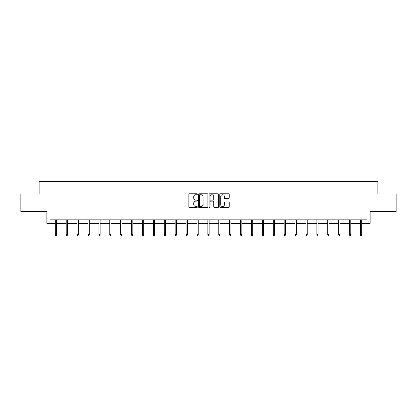 <?xml version="1.0" encoding="UTF-8"?>
<svg xmlns="http://www.w3.org/2000/svg" width="417" height="417" viewBox="0 0 417 417"><rect width="100%" height="100%" fill="white"/><g stroke="black" fill="none" stroke-linecap="round" stroke-linejoin="round"><path stroke-width="0.63" d="M197.324 194.254A0.48 0.48 0 0 0 196.845 193.775L189.558 193.775A0.688 0.688 0 0 0 188.87 194.463L188.87 206.806A0.688 0.688 0 0 0 189.558 207.489L196.845 207.489A0.48 0.48 0 0 0 197.324 207.009A0.48 0.48 0 0 0 196.845 206.53L195.901 206.53A2.194 2.194 0 0 1 193.707 204.335L193.707 203.308A2.194 2.194 0 0 1 195.901 201.114L196.845 201.114A0.48 0.48 0 0 0 197.324 200.634A0.48 0.48 0 0 0 196.845 200.155L195.901 200.155A2.194 2.194 0 0 1 193.707 197.96L193.707 196.928A2.194 2.194 0 0 1 195.901 194.734L196.845 194.734A0.48 0.48 0 0 0 197.324 194.254M50.019 223.34L50.019 219.848L366.981 219.848L366.981 223.34L370.16 223.34L370.16 211.461L396.15 211.461L396.15 193.999L377.88 193.999L377.88 181.421L39.12 181.421L39.12 193.999L20.85 193.999L20.85 211.461L46.84 211.461L46.84 223.34L55.294 223.34M228.542 198.612A0.688 0.688 0 0 0 229.225 197.924L229.225 194.463A0.688 0.688 0 0 0 228.542 193.775L220.447 193.775A0.688 0.688 0 0 0 219.764 194.463L219.764 206.806A0.688 0.688 0 0 0 220.447 207.489L228.542 207.489A0.688 0.688 0 0 0 229.225 206.806L229.225 202.62A0.688 0.688 0 0 0 228.542 201.937L225.076 201.937A0.688 0.688 0 0 0 224.393 202.62L224.393 204.695A1.835 1.835 0 0 1 222.558 206.53A1.835 1.835 0 0 1 220.723 204.695L220.723 196.569A1.835 1.835 0 0 1 222.558 194.734A1.835 1.835 0 0 1 224.393 196.569L224.393 197.924A0.688 0.688 0 0 0 225.076 198.612L228.542 198.612M207.901 194.463A0.688 0.688 0 0 0 207.213 193.775L199.123 193.775A0.688 0.688 0 0 0 198.435 194.463L198.435 206.806A0.688 0.688 0 0 0 199.123 207.489L207.213 207.489A0.688 0.688 0 0 0 207.901 206.806L207.901 194.463M209.787 193.775L217.877 193.775A0.688 0.688 0 0 1 218.565 194.463L218.565 206.806A0.688 0.688 0 0 1 217.877 207.489L214.416 207.489A0.688 0.688 0 0 1 213.728 206.806L213.728 201.797A0.688 0.688 0 0 0 213.045 201.114L210.747 201.114A0.688 0.688 0 0 0 210.059 201.797L210.059 207.009A0.48 0.48 0 0 1 209.579 207.489A0.48 0.48 0 0 1 209.099 207.009L209.099 194.463A0.688 0.688 0 0 1 209.787 193.775M56.55 223.34L66.188 223.34M67.45 223.34L77.088 223.34M78.349 223.34L87.987 223.34M89.243 223.34L98.886 223.34M100.143 223.34L109.786 223.34M111.042 223.34L120.685 223.34M121.941 223.34L131.579 223.34M132.841 223.34L142.478 223.34M143.74 223.34L153.378 223.34M154.634 223.34L164.277 223.34M165.533 223.34L175.176 223.34M176.433 223.34L186.076 223.34M187.332 223.34L196.975 223.34M198.231 223.34L207.869 223.34M209.131 223.34L218.769 223.34M220.025 223.34L229.668 223.34M230.924 223.34L240.567 223.34M241.824 223.34L251.467 223.34M252.723 223.34L262.366 223.34M263.622 223.34L273.26 223.34M274.522 223.34L284.159 223.34M285.421 223.34L295.059 223.34M296.315 223.34L305.958 223.34M307.214 223.34L316.857 223.34M318.114 223.34L327.757 223.34M329.013 223.34L338.651 223.34M339.912 223.34L349.55 223.34M350.812 223.34L360.45 223.34M361.706 223.34L366.981 223.34M199.879 194.734A0.48 0.48 0 0 0 199.399 195.219L199.399 206.05A0.48 0.48 0 0 0 199.879 206.53L200.869 206.53A2.194 2.194 0 0 0 203.063 204.335L203.063 196.928A2.194 2.194 0 0 0 200.869 194.734L199.879 194.734M213.728 196.605A1.835 1.835 0 0 0 211.893 194.77A1.835 1.835 0 0 0 210.059 196.605L210.059 199.467A0.688 0.688 0 0 0 210.747 200.155L213.045 200.155A0.688 0.688 0 0 0 213.728 199.467L213.728 196.605M55.294 234.672L55.57 235.579L56.269 235.579L56.55 234.672L55.294 234.672L55.294 219.848M56.55 234.672L56.55 219.848M66.188 234.672L66.47 235.579L67.168 235.579L67.45 234.672L66.188 234.672L66.188 219.848M67.45 234.672L67.45 219.848M77.088 234.672L77.369 235.579L78.068 235.579L78.349 234.672L77.088 234.672L77.088 219.848M78.349 234.672L78.349 219.848M87.987 234.672L88.268 235.579L88.967 235.579L89.243 234.672L87.987 234.672L87.987 219.848M89.243 234.672L89.243 219.848M98.886 234.672L99.168 235.579L99.866 235.579L100.143 234.672L98.886 234.672L98.886 219.848M100.143 234.672L100.143 219.848M109.786 234.672L110.062 235.579L110.76 235.579L111.042 234.672L109.786 234.672L109.786 219.848M111.042 234.672L111.042 219.848M120.685 234.672L120.961 235.579L121.66 235.579L121.941 234.672L120.685 234.672L120.685 219.848M121.941 234.672L121.941 219.848M131.579 234.672L131.861 235.579L132.559 235.579L132.841 234.672L131.579 234.672L131.579 219.848M132.841 234.672L132.841 219.848M142.478 234.672L142.76 235.579L143.458 235.579L143.74 234.672L142.478 234.672L142.478 219.848M143.74 234.672L143.74 219.848M153.378 234.672L153.659 235.579L154.358 235.579L154.634 234.672L153.378 234.672L153.378 219.848M154.634 234.672L154.634 219.848M164.277 234.672L164.559 235.579L165.257 235.579L165.533 234.672L164.277 234.672L164.277 219.848M165.533 234.672L165.533 219.848M175.176 234.672L175.453 235.579L176.151 235.579L176.433 234.672L175.176 234.672L175.176 219.848M176.433 234.672L176.433 219.848M186.076 234.672L186.352 235.579L187.051 235.579L187.332 234.672L186.076 234.672L186.076 219.848M187.332 234.672L187.332 219.848M196.975 234.672L197.251 235.579L197.95 235.579L198.231 234.672L196.975 234.672L196.975 219.848M198.231 234.672L198.231 219.848M207.869 234.672L208.151 235.579L208.849 235.579L209.131 234.672L207.869 234.672L207.869 219.848M209.131 234.672L209.131 219.848M218.769 234.672L219.05 235.579L219.749 235.579L220.025 234.672L218.769 234.672L218.769 219.848M220.025 234.672L220.025 219.848M229.668 234.672L229.949 235.579L230.648 235.579L230.924 234.672L229.668 234.672L229.668 219.848M230.924 234.672L230.924 219.848M240.567 234.672L240.849 235.579L241.547 235.579L241.824 234.672L240.567 234.672L240.567 219.848M241.824 234.672L241.824 219.848M251.467 234.672L251.743 235.579L252.441 235.579L252.723 234.672L251.467 234.672L251.467 219.848M252.723 234.672L252.723 219.848M262.366 234.672L262.642 235.579L263.341 235.579L263.622 234.672L262.366 234.672L262.366 219.848M263.622 234.672L263.622 219.848M273.26 234.672L273.542 235.579L274.24 235.579L274.522 234.672L273.26 234.672L273.26 219.848M274.522 234.672L274.522 219.848M284.159 234.672L284.441 235.579L285.139 235.579L285.421 234.672L284.159 234.672L284.159 219.848M285.421 234.672L285.421 219.848M295.059 234.672L295.34 235.579L296.039 235.579L296.315 234.672L295.059 234.672L295.059 219.848M296.315 234.672L296.315 219.848M305.958 234.672L306.24 235.579L306.938 235.579L307.214 234.672L305.958 234.672L305.958 219.848M307.214 234.672L307.214 219.848M316.857 234.672L317.134 235.579L317.832 235.579L318.114 234.672L316.857 234.672L316.857 219.848M318.114 234.672L318.114 219.848M327.757 234.672L328.033 235.579L328.732 235.579L329.013 234.672L327.757 234.672L327.757 219.848M329.013 234.672L329.013 219.848M338.651 234.672L338.932 235.579L339.631 235.579L339.912 234.672L338.651 234.672L338.651 219.848M339.912 234.672L339.912 219.848M349.55 234.672L349.832 235.579L350.53 235.579L350.812 234.672L349.55 234.672L349.55 219.848M350.812 234.672L350.812 219.848M360.45 234.672L360.731 235.579L361.43 235.579L361.706 234.672L360.45 234.672L360.45 219.848M361.706 234.672L361.706 219.848"/></g></svg>
